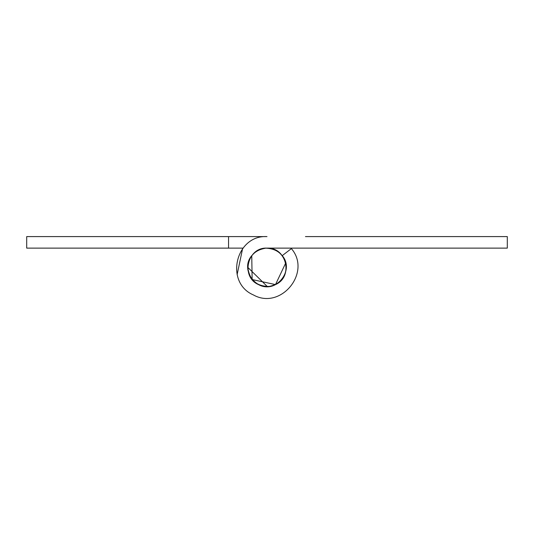 <?xml version="1.0" encoding="UTF-8"?>
<svg xmlns="http://www.w3.org/2000/svg" width="534" height="534" viewBox="0 0 534 534"><rect width="100%" height="100%" fill="white"/><g stroke="black" fill="none" stroke-linecap="round" stroke-linejoin="round"><path stroke-width="0.8" d="M242.99 248.123L228.552 248.123L228.552 236.589L267 236.589C235.614 234.833 224.48 282.646 253.41 294.942C280.784 310.381 311.903 272.42 291.39 248.604L282.239 255.632C295.062 270.518 275.617 294.247 258.503 284.595C240.427 276.906 247.389 247.028 267 248.123C247.389 247.028 240.427 276.906 258.503 284.595C275.617 294.247 295.062 270.518 282.239 255.632C295.062 270.518 275.617 294.247 258.503 284.595C240.427 276.906 247.389 247.028 267 248.123C286.611 247.028 293.573 276.906 275.497 284.595C258.383 294.247 238.938 270.518 251.754 255.632C238.938 270.518 258.383 294.247 275.497 284.595C293.573 276.906 286.611 247.028 267 248.123C247.389 247.028 240.427 276.906 258.503 284.595C275.617 294.247 295.062 270.518 282.239 255.632C295.062 270.518 275.617 294.247 258.503 284.595C240.427 276.906 247.389 247.028 267 248.123C247.389 247.028 240.427 276.906 258.503 284.595C275.617 294.247 295.062 270.518 282.239 255.632C295.062 270.518 275.617 294.247 258.503 284.595C240.427 276.906 247.389 247.028 267 248.123C247.389 247.028 240.427 276.906 258.503 284.595C275.617 294.247 295.062 270.518 282.239 255.632C295.062 270.518 275.617 294.247 258.503 284.595C240.427 276.906 247.389 247.028 267 248.123L507.3 248.123L507.3 236.589L305.448 236.589M242.61 248.604L237.123 274.65M291.39 248.604L291.01 248.123M285.723 262.988L275.497 284.595L252.135 279.536L251.754 255.632L252.135 279.536L275.497 284.595L285.723 262.988L275.497 284.595L252.135 279.536L251.754 255.632L252.135 279.536L275.497 284.595L285.723 262.988L275.497 284.595L252.135 279.536L251.754 255.632L252.135 279.536L275.497 284.595L285.723 262.988L275.497 284.595L252.135 279.536L251.754 255.632C238.938 270.518 258.383 294.247 275.497 284.595C293.573 276.906 286.611 247.028 267 248.123C286.611 247.028 293.573 276.906 275.497 284.595C258.383 294.247 238.938 270.518 251.754 255.632C238.938 270.518 258.383 294.247 275.497 284.595C293.573 276.906 286.611 247.028 267 248.123C286.611 247.028 293.573 276.906 275.497 284.595C258.383 294.247 238.938 270.518 251.754 255.632C238.938 270.518 258.383 294.247 275.497 284.595C293.573 276.906 286.611 247.028 267 248.123C286.611 247.028 293.573 276.906 275.497 284.595C258.383 294.247 238.938 270.518 251.754 255.632C238.938 270.518 258.383 294.247 275.497 284.595C293.573 276.906 286.611 247.028 267 248.123L265.825 248.163C277.94 248.751 284.735 255.145 286.224 267.347C285.45 277.767 279.796 284.128 269.269 286.438C256.667 286.471 249.505 280.11 247.776 267.347C248.751 256.367 254.765 249.972 265.825 248.163M228.552 248.123L26.7 248.123L26.7 236.589L228.552 236.589M267.347 286.571L247.776 267.347"/></g></svg>
